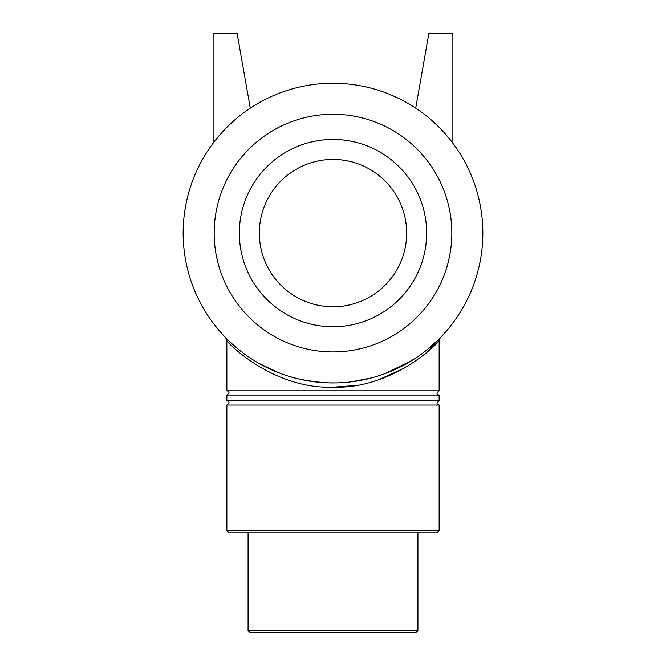 <?xml version="1.0" encoding="UTF-8"?>
<svg xmlns="http://www.w3.org/2000/svg" width="666" height="666" viewBox="0 0 666 666"><rect width="100%" height="100%" fill="white"/><g stroke="black" fill="none" stroke-linecap="round" stroke-linejoin="round"><path stroke-width="1" d="M225.666 337.67L225.666 337.662A4.246 4.246 0 0 1 226.856 340.617C227.248 342.69 273.21 389.319 333 387.196C392.79 389.319 438.752 342.69 439.144 340.617L425.183 353.746M405.444 367.524L379.495 379.412M354.345 385.589L332.992 387.196M225.757 337.762L227.73 339.743M232.018 343.814L240.509 350.999M258.741 363.253L278.221 372.577M288.395 376.157L297.227 378.621M314.56 381.809L329.62 382.908M352.322 381.701L372.136 377.747M400.99 366.633L414.976 358.541M427.514 349.384L437.479 340.526M437.321 340.676L427.247 349.6M411.929 360.473L385.406 373.484M366.891 379.071L349.359 382.051M336.18 382.917L328.513 382.883M317.515 382.151L300.915 379.47M280.086 373.293L260.065 364.002M240.742 351.182L231.635 343.465M227.556 339.577L225.782 337.787M440.184 337.82L439.144 340.617L439.144 390.817L226.856 390.817C229.678 391.417 229.678 392.832 226.856 395.063L226.856 400.807C229.678 401.456 229.678 402.872 226.856 405.053L226.856 530.677L439.144 530.677L437.021 532.8L228.979 532.8L226.856 530.677M333 382.95A149.85 149.85 0 0 0 462.77 158.175A149.85 149.85 0 0 0 203.23 158.175A149.85 149.85 0 0 0 333 382.95M439.144 530.677L439.144 405.053L226.856 405.053M417.915 630.577L248.085 630.577L250.208 632.7L415.792 632.7L417.915 630.577L417.915 532.8M439.144 390.817C436.322 393.023 436.322 394.439 439.144 395.063L226.856 395.063M439.144 395.063L439.144 400.807L226.856 400.807M213.12 143.19L213.12 33.3L237.096 33.3L250.291 108.142M452.88 143.19L452.88 33.3L428.904 33.3L415.709 108.142M333 351.931A118.831 118.831 0 0 0 435.914 173.684A118.831 118.831 0 0 0 230.086 173.684A118.831 118.831 0 0 0 333 351.931M333 326.756A93.656 93.656 0 0 0 414.11 186.272A93.656 93.656 0 0 0 251.89 186.272A93.656 93.656 0 0 0 333 326.756M333 306.776A73.676 73.676 0 0 0 396.803 196.262A73.676 73.676 0 0 0 269.197 196.262A73.676 73.676 0 0 0 333 306.776M226.457 338.47L225.691 337.687L226.856 340.609L226.856 390.817M225.183 337.171L226.074 338.087M227.023 339.044L227.456 339.477M248.085 532.8L248.085 630.577M439.144 405.053C436.322 404.429 436.322 403.013 439.144 400.807"/></g></svg>
